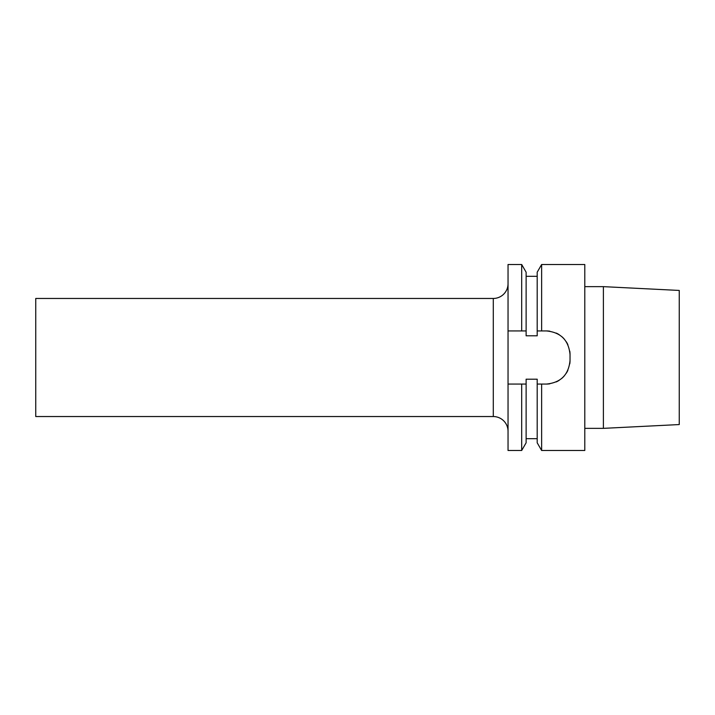 <?xml version="1.0" encoding="UTF-8"?>
<svg xmlns="http://www.w3.org/2000/svg" width="715" height="715" viewBox="0 0 715 715"><rect width="100%" height="100%" fill="white"/><g stroke="black" fill="none" stroke-linecap="round" stroke-linejoin="round"><path stroke-width="1.07" d="M508.043 330.938L508.043 264.514L521.691 264.514L521.691 330.938L508.043 330.938L508.043 450.486L521.691 450.486L521.691 384.062L508.043 384.062M508.043 431.297A14.756 14.756 0 0 0 493.287 416.541L35.75 416.541L35.75 298.459L493.287 298.459A14.756 14.756 0 0 0 508.043 283.703M521.691 330.938L526.124 330.938L526.124 335.809L537.197 335.809L537.197 272.201L541.63 264.514L584.79 264.514L584.79 450.486L541.63 450.486L541.63 384.062L537.197 384.062L537.197 379.191L526.124 379.191L526.124 442.8L521.691 450.486M521.691 264.514L526.124 272.201L526.124 330.938M526.124 384.062L521.691 384.062M541.63 450.486L537.197 442.8L537.197 384.062M549.79 331.179A23.613 23.613 0 0 0 546.421 330.938L537.197 330.938M541.63 330.938L541.63 264.514M546.421 330.938C560.766 332.323 568.639 340.197 570.034 354.551A23.613 23.613 0 0 0 569.792 351.172M569.792 363.828A23.613 23.613 0 0 0 570.034 360.449L570.034 354.551M570.034 360.449C568.639 374.803 560.775 382.677 546.421 384.062L541.63 384.062M567.88 344.702A23.613 23.613 0 0 0 566.271 341.761M564.251 339.071A23.613 23.613 0 0 0 561.892 336.711M559.202 334.692A23.613 23.613 0 0 0 556.261 333.083M546.421 384.062A23.613 23.613 0 0 0 549.79 383.821M556.261 381.917A23.613 23.613 0 0 0 559.202 380.3M561.892 378.289A23.613 23.613 0 0 0 564.26 375.92M566.271 373.239A23.613 23.613 0 0 0 567.889 370.29M584.79 286.644L603.389 286.644L679.25 290.442L679.25 424.558L603.389 428.356L603.389 286.644M584.79 428.356L603.389 428.356M493.287 416.541L493.287 298.459M537.197 276.321L526.124 276.321M537.197 438.679L526.124 438.679"/></g></svg>
